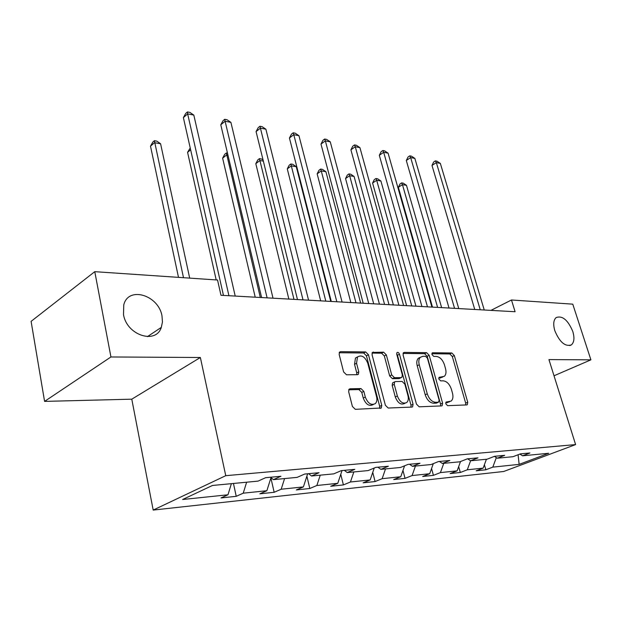 <?xml version="1.0" encoding="UTF-8"?>
<svg xmlns="http://www.w3.org/2000/svg" width="622" height="622" viewBox="0 0 622 622"><rect width="100%" height="100%" fill="white"/><g stroke="black" fill="none" stroke-linecap="round" stroke-linejoin="round"><path stroke-width="0.93" d="M445.811 403.841L447.622 405.676L466.718 404.914L467.309 404.704L467.721 402.216L454.324 355.551L451.829 352.969L432.741 352.744L432.204 352.946L431.971 354.556L433.767 356.398L436.279 356.422C439.941 356.95 442.662 359.741 444.435 364.78L445.539 368.69C446.417 372.135 446.028 374.669 444.365 376.302L439.109 377.344L438.844 379.031L440.648 380.866L443.159 380.827C446.821 381.278 449.55 384.062 451.347 389.162L452.474 393.127C453.391 396.774 452.948 399.425 451.137 401.081L446.106 402.084L445.811 403.841M162 316.023C158.703 295.155 128.319 285.739 123.762 304.912L123.506 314.577C126.725 335.289 155.974 344.674 161.308 327.39L162.451 321.963L162 316.023M572.784 331.44C567.909 319.972 562.358 315.346 556.13 317.57C553.456 320.066 553.028 324.466 554.84 330.764C559.652 342.193 565.165 346.897 571.377 344.876C574.207 342.372 574.674 337.894 572.784 331.44M350.093 388.781L349.066 389.232L348.654 391.736L352.402 406.485L355.333 409.338L381.302 407.985L381.768 405.396L368.457 354.742L365.658 351.943L340.615 351.648L339.495 352.145L339.169 354.462L343.608 371.925L346.516 374.786L357.386 374.693L358.396 374.257L358.777 371.832L356.562 363.271L357.495 356.981C361.592 354.587 365.028 356.694 367.796 363.287L376.559 396.727C377.259 399.713 376.862 401.999 375.354 403.577C371.264 405.661 367.913 403.484 365.301 397.054L363.839 391.378L360.962 388.556L350.093 388.781L348.973 389.341M200.362 357.502L110.934 356.966L94.777 271.674L31.1 321.356L44.582 401.392L131.778 399.176L153.191 510.071L225.755 475.682L200.362 357.502L131.778 399.176M554.015 375.781L590.9 359.843L548.938 359.594L575.607 444.59L225.755 475.682M590.9 359.843L572.769 304.158L511.478 299.991L490.929 310.378M94.777 271.674L217.544 280.017L220.973 295.279L515.094 311.731L511.478 299.991M416.46 404.113L419.158 406.804L441.496 405.917L442.164 405.676L442.592 403.149L429.196 355.31L426.614 352.674L404.292 352.402L403.429 352.752L403.095 355.069L416.46 404.113M411.85 407.091L388.182 408.032L385.383 405.264L372.057 354.773L372.399 352.449L383.618 352.161L386.348 354.913L391.72 374.949L394.457 377.686L401.097 377.608L401.936 377.274L402.325 374.848L396.727 354.198L396.968 352.573C397.956 352.052 398.788 352.604 399.472 354.229L413.055 404.238L412.604 406.804L411.85 407.091M153.191 510.071L503.727 471.484L575.607 444.59M236.236 496.325L243.233 493.184L266.869 490.719L259.848 493.814L274.154 492.29L281.183 489.226L303.396 486.902L296.344 489.934L309.803 488.495L316.855 485.502L337.769 483.317L330.71 486.272L343.391 484.927L350.45 481.988L370.168 479.935L363.116 482.827L375.089 481.552L382.149 478.683L400.77 476.74L393.726 479.57L405.054 478.365L412.091 475.558L429.716 473.715L422.696 476.491L433.425 475.348L440.438 472.596L457.139 470.854L450.141 473.575L460.319 472.487L467.301 469.789L483.146 468.133L476.18 470.8L485.852 469.773L492.795 467.13L519.145 464.377L548.697 453.29L522.566 455.794L529.928 452.987L520.365 453.881L512.987 456.703L497.25 458.212L504.66 455.351L494.576 456.291L487.15 459.184L470.543 460.77L477.999 457.846L467.347 458.842L459.876 461.788L442.328 463.468L449.823 460.474L438.557 461.532L431.046 464.548L412.479 466.329L419.998 463.266L408.055 464.385L400.529 467.472L380.835 469.361L388.377 466.22L375.704 467.41L368.154 470.574L347.239 472.572L354.789 469.361L341.307 470.621L333.757 473.863L311.505 475.993L319.055 472.704L304.687 474.05L297.153 477.369L273.423 479.64L280.942 476.265L265.61 477.696L258.107 481.109L212.475 485.471L182.635 499.513L227.979 494.778L221.004 497.942L236.236 496.325L233.452 483.465M246.631 482.206L243.233 493.184M270.998 477.626L266.869 490.719M273.423 479.64L270.531 477.237M284.581 478.575L281.183 489.226M307.657 473.77L303.396 486.902M311.505 475.993L308.598 473.684M320.252 475.154L316.855 485.502M342.022 470.559L337.769 483.317M347.239 472.572L344.324 470.341M353.832 471.942L350.45 481.988M374.234 468.024L370.168 479.935M380.835 469.361L377.912 467.2M385.508 468.91L382.149 478.683M404.588 465.808L400.77 476.74M412.479 466.329L409.556 464.245M415.442 466.049L412.091 475.558M433.301 463.647L429.716 473.715M442.328 463.468L439.42 461.446M443.758 463.336L440.438 472.596M460.513 461.54L457.139 470.854M470.543 460.77L467.643 458.811M470.597 460.762L467.301 469.789M486.427 459.254L483.146 468.133M497.25 458.212L494.42 456.354M496.333 457.613L492.795 467.13M518.095 454.752L519.145 464.377M522.566 455.794L519.883 454.068M110.934 356.966L44.582 401.392M231.376 483.667L227.979 494.778M484.406 464.727L485.852 469.773M458.671 466.617L460.319 472.487M431.567 468.522L433.425 475.348M402.963 470.45L405.054 478.365M372.749 472.378L375.089 481.552M340.77 474.291L343.391 484.927M306.879 476.164L309.803 488.495M270.897 477.953L274.154 492.29M445.733 402.792L449.597 401.773M442.724 377.072L438.751 378.106M465.699 404.953L465.668 403.118L452.318 356.523L449.823 353.949L431.878 353.747M440.539 405.956L440.531 404.075L427.19 356.305L424.608 353.669L403.048 353.436M438.401 402.209L439.171 400.273L427.415 358.179L425.603 356.328L422.898 356.305L420.34 357.292C418.777 358.948 418.412 361.444 419.236 364.772L427.267 393.827C429.102 399.083 431.909 401.913 435.695 402.31L438.401 402.209L436.341 403.142L438.51 402.201M420.285 357.347L418.326 358.288C416.763 359.951 416.39 362.439 417.214 365.767L419.236 364.772M436.341 403.142L433.635 403.243C429.849 402.846 427.042 400.024 425.215 394.776L417.214 365.767M372.042 353.094L381.597 353.203L383.618 352.161M401.283 377.593L399.06 378.604L392.412 378.689L389.675 375.952L384.334 355.947L381.597 353.203M410.963 407.13L410.986 405.194L397.45 355.248L396.665 353.887M397.349 395.981C399.814 402.084 402.963 404.246 406.788 402.465C408.304 400.965 408.693 398.702 407.962 395.678L404.844 384.171L402.139 381.457L395.491 381.558L394.636 381.9L394.239 384.357L397.349 395.981L395.289 396.96C397.746 403.048 400.887 405.202 404.72 403.421L405.109 403.243M393.267 382.561L392.591 382.895L392.187 385.352L394.239 384.357M395.289 396.96L392.187 385.352M373.34 404.533L373.286 404.557C369.188 406.64 365.837 404.471 363.24 398.057L361.779 392.389L358.91 389.574L348.709 389.792M357.572 356.888L355.465 358.039L354.532 364.321L356.562 363.271M356.717 374.693L356.74 372.873L354.532 364.321M379.638 408.374L379.692 406.376L366.436 355.792L363.637 353.001L339.177 352.736M441.628 307.618L406.469 185.325L402.457 184.641L398.352 187.308L432.477 307.105M398.352 187.308L400 183.964L401.641 182.891L402.457 184.641L437.6 307.392M401.641 182.891L403.25 183.163L406.469 185.325M480.254 309.779L436.341 162.614L440.337 163.399L484.25 310.005M474.749 309.468L431.995 165.436L436.341 162.614L435.392 160.88L436.994 161.199L440.337 163.399M431.995 165.436L433.658 162.015L435.392 160.88M415.978 306.187L380.905 181.002L376.691 180.287L372.586 183.031L406.617 305.659M372.586 183.031L374.296 179.61L375.937 178.506L376.691 180.287L411.748 305.946M375.937 178.506L377.624 178.794L380.905 181.002M389.022 304.679L354.081 176.461L349.657 175.715L345.552 178.545L379.436 304.142M345.552 178.545L347.333 175.039L348.973 173.911L349.657 175.715L384.575 304.43M348.973 173.911L350.738 174.207L354.081 176.461M454.55 308.341L410.66 157.584L414.858 158.408L458.756 308.574M449.022 308.03L406.306 160.492L410.66 157.584L409.774 155.827L411.453 156.153L414.858 158.408M406.306 160.492L408.04 156.993L409.774 155.827M427.477 306.825L383.673 152.297L388.089 153.16L431.909 307.074M421.934 306.514L379.311 155.298L383.673 152.297L382.857 150.508L384.621 150.858L388.089 153.16M379.311 155.298L381.107 151.714L382.857 150.508M360.651 303.093L325.905 171.695L321.255 170.91L317.15 173.833L350.824 302.541M317.15 173.833L319 170.241L320.641 169.075L321.255 170.91L355.971 302.828M320.641 169.075L322.499 169.394L325.905 171.695M330.748 301.421L296.266 166.688L291.376 165.856L287.271 168.873L320.672 300.854M287.271 168.873L289.207 165.195L290.839 163.99L325.811 301.141M290.839 163.99L292.799 164.325L296.266 166.688M263.355 161.121L259.895 160.538L255.805 163.656L288.857 299.073M255.805 163.656L257.827 159.885L259.452 158.633L293.973 299.361M259.452 158.633L261.52 158.991L263.09 160.072M398.92 305.231L355.279 146.73L359.928 147.639L403.6 305.495M393.361 304.92L350.909 149.832L355.279 146.73L354.532 144.918L356.39 145.284L359.928 147.639M350.909 149.832L352.783 146.162L354.532 144.918M368.745 303.544L325.353 140.867L330.259 141.824L373.698 303.824M363.194 303.233L320.983 144.079L325.353 140.867L324.692 139.025L326.651 139.414L330.259 141.824M320.983 144.079L322.942 140.308L324.692 139.025M336.829 301.756L293.778 134.679L298.957 135.697L342.069 302.051M331.277 301.445L289.424 138.006L293.778 134.679L293.211 132.805L295.279 133.217L298.957 135.697M289.424 138.006L291.469 134.142L293.211 132.805M227.955 155.135L226.688 154.925L222.622 158.151L255.222 297.192M222.622 158.151L224.729 154.279L226.354 152.989L260.315 297.479M226.354 152.989L227.489 153.183M303.007 299.866L260.416 128.14L265.889 129.213L308.566 300.177M297.471 299.555L256.07 131.584L260.416 128.14L259.949 126.243L262.134 126.67L265.889 129.213M256.07 131.584L258.216 127.619L259.949 126.243M190.635 149.793L187.572 152.328L216.192 279.923M187.572 152.328L190.231 147.982M267.11 297.86L225.102 121.22L230.894 122.355L273.011 298.187M261.598 297.549L220.787 124.797L225.102 121.22L224.752 119.292L227.069 119.751L230.894 122.355M220.787 124.797L223.026 120.722L224.752 119.292M189.694 278.127L160.577 143.744L154.481 142.71L150.501 146.178L178.498 277.365M150.501 146.178L152.802 142.104L154.396 140.712L183.49 277.7M154.396 140.712L156.83 141.132L160.577 143.744M228.927 295.722L187.657 113.888L193.815 115.093L235.209 296.072M223.461 295.419L183.381 117.605L187.657 113.888L187.447 111.929L189.904 112.411L193.815 115.093M183.381 117.605L185.737 113.414L187.447 111.929M447.024 402.745L449.076 401.828M439.015 377.437L439.606 377.157M440.088 378.083L442.118 377.126M432.103 353.063L432.741 352.744M449.823 353.949L451.829 352.969M452.318 356.523L454.324 355.551M465.668 403.118L467.721 402.216M446.028 402.162L446.565 401.913M403.289 352.915L404.292 352.402M424.608 353.669L426.614 352.674M427.19 356.305L429.196 355.31M440.531 404.075L442.592 403.149M425.215 394.776L427.267 393.827M433.635 403.243L435.695 402.31M372.267 352.62L373.379 352.036M384.334 355.947L386.348 354.913M389.675 375.952L391.72 374.949M392.412 378.689L394.457 377.686M399.06 378.604L401.097 377.608M397.45 355.248L399.472 354.229M410.986 405.194L413.055 404.238M358.91 389.574L360.962 388.556M361.779 392.389L363.839 391.378M363.24 398.057L365.301 397.054M356.74 372.873L358.777 371.832M339.379 352.309L340.615 351.648M363.637 353.001L365.658 351.943M366.436 355.792L368.457 354.742M379.692 406.376L381.768 405.396M569.775 345.591L571.377 344.876M147.414 336.634L161.308 327.39M466.873 404.899L467.309 404.704M441.659 405.902L442.164 405.676M418.326 358.288L420.34 357.292M392.591 382.895L394.636 381.9M412.005 407.076L412.604 406.804M355.465 358.039L357.495 356.981M357.564 374.677L358.396 374.257M380.578 408.327L381.302 407.985"/></g></svg>
